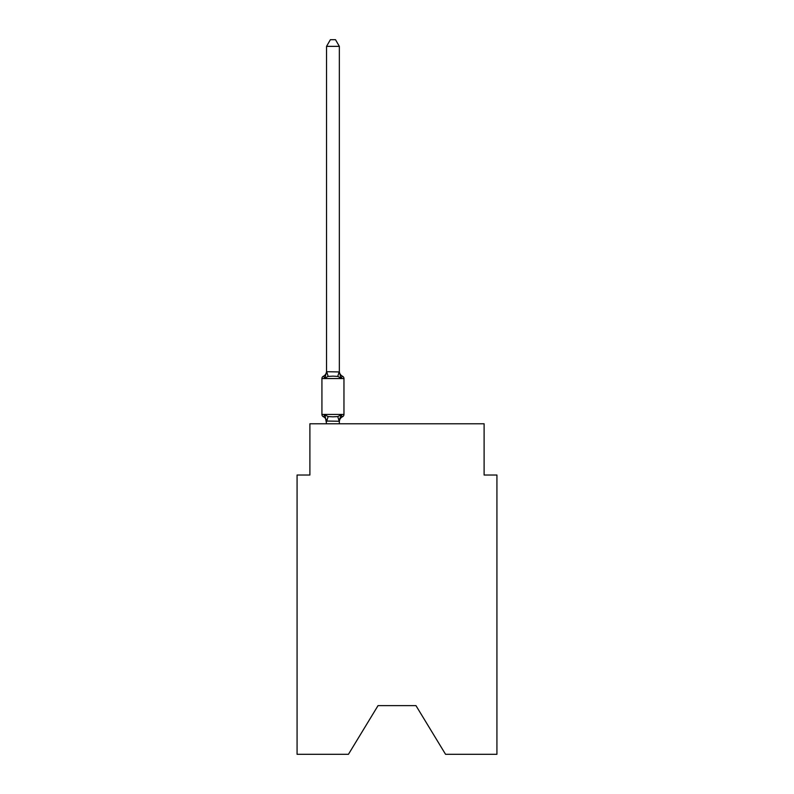 <?xml version="1.0" encoding="UTF-8"?>
<svg xmlns="http://www.w3.org/2000/svg" width="794" height="794" viewBox="0 0 794 794"><rect width="100%" height="100%" fill="white"/><g stroke="black" fill="none" stroke-linecap="round" stroke-linejoin="round"><path stroke-width="1.19" d="M415.957 705.618L445.553 754.3L496.925 754.3L496.925 475.02L484.112 475.02L484.112 423.778L309.888 423.778L309.888 475.02L297.075 475.02L297.075 754.3L348.447 754.3L378.043 705.618L415.957 705.618L378.043 705.618M339.346 46.36L326.542 46.36L330.383 39.7L335.505 39.7L339.346 46.36L339.346 371.939L340.954 378.053L337.748 376.406L332.944 376.148L328.14 376.406L324.935 378.053L323.366 376.247L324.935 378.053L323.366 376.247L324.935 378.053L323.366 376.247L324.935 378.053L323.366 376.247L324.935 378.053L323.366 376.247L324.935 378.053L323.366 376.247L324.935 378.053L323.366 376.247L324.935 378.053L326.542 371.701L339.346 371.939L339.346 371.175A5.637 5.637 0 0 0 342.522 376.247L340.954 378.053L342.522 376.247A2.561 2.561 0 0 1 343.961 378.549L343.961 414.418A2.561 2.561 0 0 1 342.522 416.731L341.787 416.374L342.522 416.731A2.561 2.561 0 0 0 343.961 414.418A2.561 2.561 0 0 1 342.522 416.731A2.561 2.561 0 0 0 343.961 414.418A2.561 2.561 0 0 1 342.522 416.731L341.757 416.354L342.522 416.731A2.561 2.561 0 0 0 343.961 414.418A2.561 2.561 0 0 1 342.522 416.731A2.561 2.561 0 0 0 343.961 414.418A2.561 2.561 0 0 1 342.522 416.731L341.757 416.354L342.522 416.731A2.561 2.561 0 0 0 343.961 414.418A2.561 2.561 0 0 1 342.522 416.731A2.561 2.561 0 0 0 343.961 414.418A2.561 2.561 0 0 1 342.522 416.731L340.954 414.925L342.522 416.731A2.561 2.561 0 0 0 343.961 414.418A2.561 2.561 0 0 1 342.522 416.731A5.637 5.637 0 0 0 339.346 421.793M326.542 423.778L324.935 414.925L323.366 416.731L324.935 414.925L323.366 416.731L324.935 414.925L328.14 416.572L332.944 416.83L337.748 416.572L340.954 414.925L339.346 421.267L326.542 421.038L326.542 421.793A5.637 5.637 0 0 0 323.366 416.731L324.935 414.925L323.366 416.731A2.561 2.561 0 0 1 321.927 414.418L343.961 414.418A2.561 2.561 0 0 1 342.522 416.731A2.561 2.561 0 0 0 343.961 414.418A2.561 2.561 0 0 1 342.522 416.731A2.561 2.561 0 0 0 343.961 414.418A2.561 2.561 0 0 1 342.522 416.731A2.561 2.561 0 0 0 343.961 414.418A2.561 2.561 0 0 1 342.522 416.731A2.561 2.561 0 0 0 343.961 414.418A2.561 2.561 0 0 1 342.522 416.731A2.561 2.561 0 0 0 343.961 414.418A2.561 2.561 0 0 1 342.522 416.731A2.561 2.561 0 0 0 343.961 414.418A2.561 2.561 0 0 1 342.522 416.731L340.954 414.925L342.522 416.731M339.346 421.038L339.951 418.021M326.542 371.701L326.542 46.36M342.522 376.247A2.561 2.561 0 0 1 343.961 378.549L321.927 378.549A2.561 2.561 0 0 1 323.366 376.247A5.637 5.637 0 0 0 326.542 371.175M321.927 378.549L321.927 414.418M339.346 423.778L339.346 421.267M328.14 416.572L326.642 421.306M337.748 416.572L339.246 421.306M326.642 371.671L328.14 376.406M339.246 371.671L337.748 376.406"/></g></svg>
